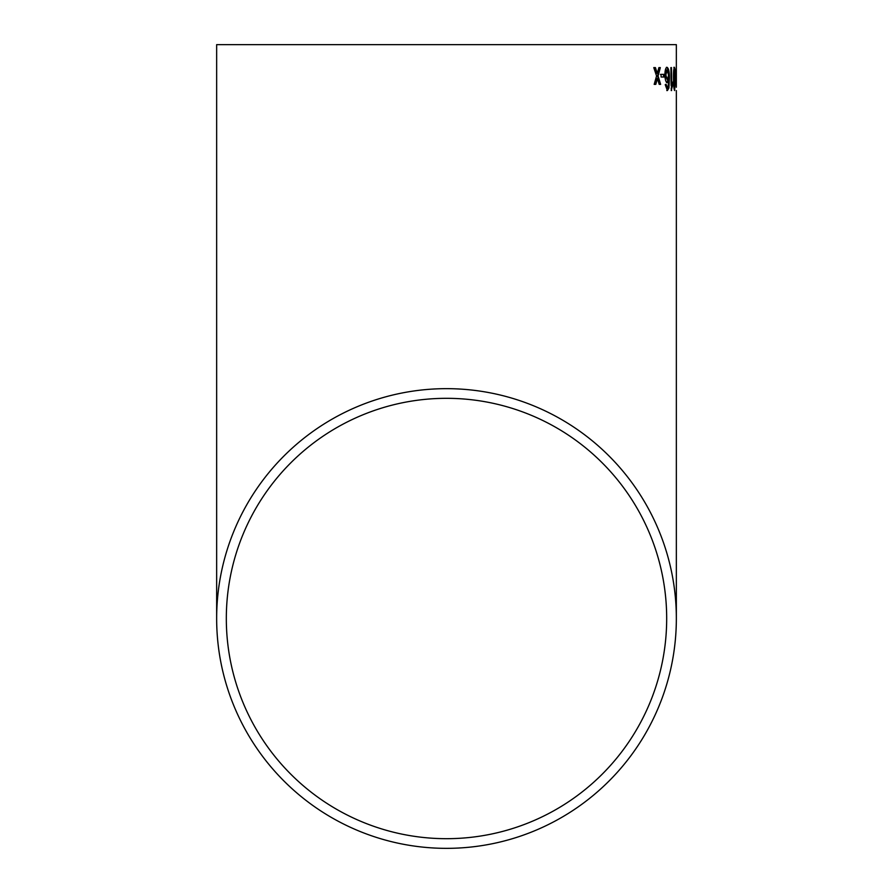 <?xml version="1.0" encoding="UTF-8"?>
<svg xmlns="http://www.w3.org/2000/svg" width="893" height="893" viewBox="0 0 893 893"><rect width="100%" height="100%" fill="white"/><g stroke="black" fill="none" stroke-linecap="round" stroke-linejoin="round"><path stroke-width="1.34" d="M676.347 44.65L216.653 44.65L676.347 44.65L676.336 87.235M676.291 69.955L676.347 67.41M676.347 90.561L676.347 618.503A229.847 229.847 0 0 0 446.5 388.656A229.847 229.847 0 0 0 216.653 618.503A229.847 229.847 0 0 0 446.5 848.35A229.847 229.847 0 0 0 676.347 618.503M664.169 77.021L664.113 74.376L661.032 74.376L661.099 77.021L664.169 77.021L662.372 77.021M668.935 87.949L669.393 78.35C669.449 71.942 668.667 68.259 667.038 67.31C665.665 67.723 664.95 70.335 664.917 75.168C665.118 79.656 665.865 82.145 667.171 82.614L668.656 79.589L668.076 87.235L667.384 87.905L666.145 84.377L665.229 84.668L667.395 90.561L668.935 87.949L666.792 90.561M671.19 90.561L672.719 84.824L672.686 82.111L671.715 85.494L671.491 67.6L670.855 67.6L671.581 90.561M675.075 69.52L674.461 67.31C673.679 68.683 673.355 72.556 673.489 78.93C673.489 85.27 673.88 89.155 674.65 90.561L675.342 78.93L675.075 69.52L674.505 69.967M675.555 74.376L675.566 77.021L676.101 74.376L675.499 74.376M657.304 73.416L655.429 67.6L653.776 67.6L656.578 75.994L654.178 84.377L655.797 84.377L657.404 78.573L659.224 84.377L660.619 84.377L658.108 75.994L660.318 67.6L658.9 67.6L657.304 73.416L656.701 73.416L654.826 67.6L655.429 67.6M676.347 82.614L676.302 79.589M446.5 838.683A220.18 220.18 0 0 0 666.68 618.503A220.18 220.18 0 0 0 446.5 398.323A220.18 220.18 0 0 0 226.32 618.503A220.18 220.18 0 0 0 446.5 838.683M666.68 44.65L226.32 44.65L666.68 44.65M660.318 67.6L659.715 67.6L657.505 75.994L660.016 84.377L660.619 84.377M658.108 75.994L657.505 75.994M657.404 78.573L656.801 78.573L655.194 84.377L655.797 84.377M656.969 80.18L656.366 80.18M676.347 69.955L676.347 79.957L676.247 69.955M673.858 67.31L674.472 69.52M675.342 78.93L674.327 90.148M673.88 87.76L674.628 87.905L673.936 78.93L674.472 69.955L675.052 78.93M674.472 69.955L673.702 70.212M670.889 67.6L671.112 85.494L671.715 85.494M672.105 83.842L671.156 88.999M672.719 84.824L672.116 84.824M665.542 84.377L665.921 86.733L667.384 87.905M666.435 67.31C668.053 68.225 668.835 71.909 668.79 78.35L668.332 87.949M668.656 79.589L666.558 82.614M667.138 69.955L666.535 69.955L665.252 75.068L667.35 79.968L665.854 75.068L667.138 69.955L668.578 75.224L667.35 79.968M666.524 86.733L665.921 86.733M669.393 78.35L668.79 78.35M665.854 75.068L665.252 75.068M660.429 74.376L661.032 74.376M662.919 74.376L663.51 74.376L663.566 77.021M657.014 72.5L656.411 72.5M216.653 44.65L216.653 618.503"/></g></svg>

